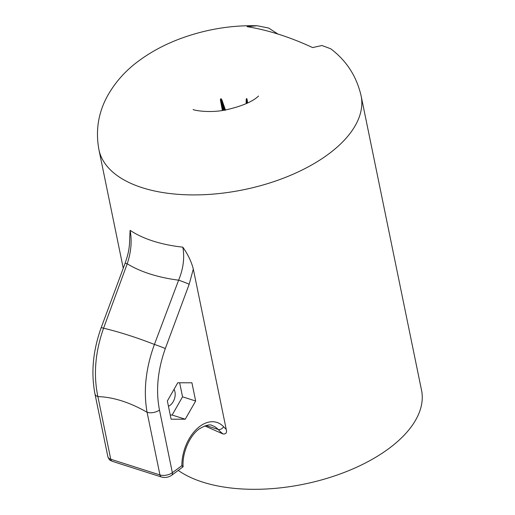 <?xml version="1.0" encoding="UTF-8"?>
<svg xmlns="http://www.w3.org/2000/svg" width="515" height="515" viewBox="0 0 515 515"><rect width="100%" height="100%" fill="white"/><g stroke="black" fill="none" stroke-linecap="round" stroke-linejoin="round"><path stroke-width="0.77" d="M189.179 284.261A8.922 0.528 20.5 0 0 178.621 280.179A146.891 74.997 168.4 0 1 127.218 263.783A8.922 0.528 -159.5 0 0 125.074 263.352C127.887 255.022 129.6 249.466 129.735 237.853L130.115 230.34C132.104 240.943 131.138 252.093 127.218 263.783L103.573 328.209C119.184 331.924 136.134 337.325 154.41 344.432L178.621 280.179C183.346 268.753 184.743 257.738 182.819 247.155C187.872 254.262 191.368 261.562 193.312 269.049L189.179 284.261L165.309 348.558C157.622 370.208 155.685 390.705 159.495 410.049L172.358 472.706A4.461 2.581 53.5 0 1 171.727 475.242L183.115 466.764C182.02 453.039 189.674 435.555 199.266 428.886C205.903 425.1 210.242 424.006 212.27 425.609A31.228 19.86 107.7 0 1 218.115 429.413A4.461 3.238 -42.8 0 0 223.587 426.755A84.756 53.901 107.7 0 0 226.214 429.349C227.128 432.658 226.066 434.197 223.04 433.971L204.777 425.899M182.368 466.777C183.482 466.996 183.314 466.622 181.866 465.657A35.69 22.699 -72.3 0 1 199.891 426.343A35.69 22.699 -72.3 0 1 223.587 426.755M168.437 406.213A10.036 6.386 107.7 0 0 174.971 391.941A10.036 6.386 107.7 0 0 173.999 389.372M178.242 470.42A133.829 68.328 -11.6 0 0 388.838 448.571A133.829 68.328 -11.6 0 0 421.54 390.267L361.112 95.867A133.829 68.328 168.4 0 1 328.403 154.172A133.829 68.328 168.4 0 1 189.572 194.876A133.829 68.328 168.4 0 1 98.925 149.691L123.252 268.212M222.377 110.442L220.472 100.386C220.42 98.339 220.903 98.198 221.92 99.968L225.364 109.766M246.144 103.644L246.176 99.807C246.485 97.992 246.84 98.127 247.232 100.206L247.618 102.981M98.925 149.691C95.494 131.022 98.165 113.442 106.946 96.942C114.781 82.606 125.538 70.478 139.217 60.564C151.416 51.616 165.115 44.316 180.327 38.664C205.376 29.419 230.99 25.119 257.178 25.763L247 26.645C268.154 30.089 290.022 37.067 312.592 47.573L321.984 45.52L330.656 48.745C346.453 60.603 356.605 76.31 361.112 95.867M257.178 25.756L268.663 28.042L278.261 34.254M195.661 401.011L185.252 419.216L171.102 419.197L167.362 400.979L177.772 382.774L191.921 382.793L195.661 401.011L182.542 396.827L179.658 382.774M185.252 419.216L172.132 415.032L182.542 396.827M170.246 415.032L172.132 415.032M193.312 269.049L226.214 429.349M159.495 410.049A8.922 4.558 -11.6 0 1 147.084 412.283C129.825 402.35 113.429 397.117 97.889 396.589A8.922 4.558 168.4 0 1 94.998 394.052L94.998 394.052C90.878 372.834 92.938 350.709 101.185 327.682A8.922 0.483 -159.7 0 1 103.573 328.209C95.185 352.067 93.292 374.862 97.889 396.589L110.751 459.245L159.946 474.939L147.084 412.283C143.292 390.982 145.732 368.36 154.41 344.432A8.922 0.483 20.3 0 1 165.309 348.558M247.554 103.006L247.155 100.206M247.361 103.097L246.601 99.878L246.55 103.464M246.601 99.878C246.569 98.217 246.749 98.294 247.142 100.103C246.749 98.294 246.569 98.217 246.601 99.878L246.176 99.807M247.232 100.206L246.949 99.131M247.528 103.019L247.142 100.103M225.145 110.455L221.534 100.071L224.089 110.165M223.33 110.294L220.793 100.258L222.705 110.397M220.472 100.386L220.793 100.258C220.587 98.5 220.832 98.436 221.534 100.071L221.92 99.968M205.974 425.538L218.115 429.413A89.217 56.74 -72.3 0 0 223.04 433.971M112.322 461.331C110.635 460.191 109.914 461.53 107.86 456.708A8.922 4.558 -11.6 0 0 110.751 459.245A4.461 2.839 107.7 0 0 112.322 461.331L161.517 477.025A4.461 2.839 107.7 0 1 159.946 474.939A8.922 4.558 -11.6 0 0 172.358 472.706L181.866 465.657M130.115 230.34A133.829 68.328 -11.6 0 0 182.819 247.155M258.575 96.041L256.348 97.934C250.303 102.556 240.608 106.431 227.27 109.566C209.579 113.77 191.902 109.914 193.234 109.457M125.074 263.352L101.185 327.682M107.86 456.708L94.998 394.052M246.955 99.17L247.277 100.528M161.517 477.025C165.161 477.959 168.559 477.366 171.727 475.242"/></g></svg>
